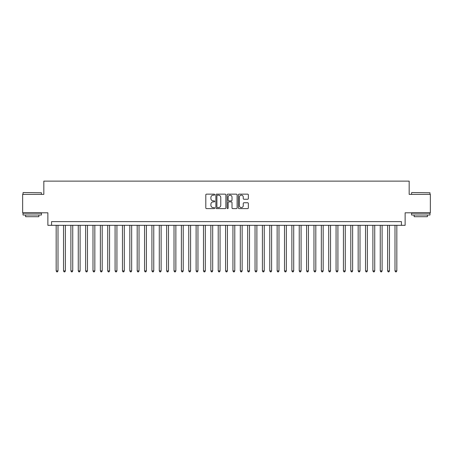 <?xml version="1.0" encoding="UTF-8"?>
<svg xmlns="http://www.w3.org/2000/svg" width="453" height="453" viewBox="0 0 453 453"><rect width="100%" height="100%" fill="white"/><g stroke="black" fill="none" stroke-linecap="round" stroke-linejoin="round"><path stroke-width="0.68" d="M214.716 194.66A0.504 0.504 0 0 0 214.207 194.15L206.528 194.15A0.725 0.725 0 0 0 205.804 194.875L205.804 207.887A0.725 0.725 0 0 0 206.528 208.612L214.207 208.612A0.504 0.504 0 0 0 214.716 208.108A0.504 0.504 0 0 0 214.207 207.599L213.216 207.599A2.316 2.316 0 0 1 210.9 205.288L210.9 204.201A2.316 2.316 0 0 1 213.216 201.891L214.207 201.891A0.504 0.504 0 0 0 214.716 201.381A0.504 0.504 0 0 0 214.207 200.877L213.216 200.877A2.316 2.316 0 0 1 210.9 198.561L210.9 197.48A2.316 2.316 0 0 1 213.216 195.164L214.207 195.164A0.504 0.504 0 0 0 214.716 194.66M247.632 199.252A0.725 0.725 0 0 0 248.352 198.527L248.352 194.875A0.725 0.725 0 0 0 247.632 194.15L239.099 194.15A0.725 0.725 0 0 0 238.374 194.875L238.374 207.887A0.725 0.725 0 0 0 239.099 208.612L247.632 208.612A0.725 0.725 0 0 0 248.352 207.887L248.352 203.482A0.725 0.725 0 0 0 247.632 202.757L243.98 202.757A0.725 0.725 0 0 0 243.255 203.482L243.255 205.668A1.937 1.937 0 0 1 241.324 207.599A1.937 1.937 0 0 1 239.388 205.668L239.388 197.1A1.937 1.937 0 0 1 241.324 195.164A1.937 1.937 0 0 1 243.255 197.1L243.255 198.527A0.725 0.725 0 0 0 243.98 199.252L247.632 199.252M401.437 225.322L405.124 225.322L405.124 212.797L430.35 212.797L430.35 194.382L409.172 194.382L409.172 181.126L43.828 181.126L43.828 194.382L22.65 194.382L22.65 212.797L47.876 212.797L47.876 225.322L401.437 225.322L401.437 221.636L51.563 221.636L51.563 225.322M225.866 194.875A0.725 0.725 0 0 0 225.147 194.15L216.613 194.15A0.725 0.725 0 0 0 215.888 194.875L215.888 207.887A0.725 0.725 0 0 0 216.613 208.612L225.147 208.612A0.725 0.725 0 0 0 225.866 207.887L225.866 194.875M227.853 194.15L236.387 194.15A0.725 0.725 0 0 1 237.112 194.875L237.112 207.887A0.725 0.725 0 0 1 236.387 208.612L232.734 208.612A0.725 0.725 0 0 1 232.015 207.887L232.015 202.61A0.725 0.725 0 0 0 231.29 201.891L228.867 201.891A0.725 0.725 0 0 0 228.142 202.61L228.142 208.108A0.504 0.504 0 0 1 227.638 208.612A0.504 0.504 0 0 1 227.134 208.108L227.134 194.875A0.725 0.725 0 0 1 227.853 194.15M217.406 195.164A0.504 0.504 0 0 0 216.902 195.673L216.902 207.095A0.504 0.504 0 0 0 217.406 207.599L218.459 207.599A2.316 2.316 0 0 0 220.77 205.288L220.77 197.48A2.316 2.316 0 0 0 218.459 195.164L217.406 195.164M232.015 197.134A1.937 1.937 0 0 0 230.079 195.203A1.937 1.937 0 0 0 228.142 197.134L228.142 200.152A0.725 0.725 0 0 0 228.867 200.877L231.29 200.877A0.725 0.725 0 0 0 232.015 200.152L232.015 197.134M56.166 225.322L56.166 270.917L58.007 270.917L58.007 225.322M58.007 270.917L57.452 271.874L56.716 271.874L56.166 270.917M23.239 192.542L41.433 192.763L23.239 192.542M32.225 215.011L23.018 215.011L23.018 213.17L41.433 213.17L41.433 215.011L32.225 215.011M38.856 215.011L38.856 216.704L25.595 216.704L25.595 215.011M411.788 192.542L429.982 192.763L411.788 192.542M420.775 215.011L411.567 215.011L411.567 213.17L429.982 213.17L429.982 215.011L420.775 215.011M427.406 215.011L427.406 216.704L414.144 216.704L414.144 215.011M63.533 225.322L63.533 270.917L65.374 270.917L65.374 225.322M65.374 270.917L64.819 271.874L64.083 271.874L63.533 270.917M70.895 225.322L70.895 270.917L72.74 270.917L72.74 225.322M72.74 270.917L72.186 271.874L71.449 271.874L70.895 270.917M78.261 225.322L78.261 270.917L80.102 270.917L80.102 225.322M80.102 270.917L79.552 271.874L78.816 271.874L78.261 270.917M85.628 225.322L85.628 270.917L87.469 270.917L87.469 225.322M87.469 270.917L86.919 271.874L86.183 271.874L85.628 270.917M92.995 225.322L92.995 270.917L94.836 270.917L94.836 225.322M94.836 270.917L94.281 271.874L93.544 271.874L92.995 270.917M100.362 225.322L100.362 270.917L102.202 270.917L102.202 225.322M102.202 270.917L101.648 271.874L100.911 271.874L100.362 270.917M107.723 225.322L107.723 270.917L109.569 270.917L109.569 225.322M109.569 270.917L109.014 271.874L108.278 271.874L107.723 270.917M115.09 225.322L115.09 270.917L116.931 270.917L116.931 225.322M116.931 270.917L116.381 271.874L115.645 271.874L115.09 270.917M122.457 225.322L122.457 270.917L124.298 270.917L124.298 225.322M124.298 270.917L123.748 271.874L123.012 271.874L122.457 270.917M129.824 225.322L129.824 270.917L131.664 270.917L131.664 225.322M131.664 270.917L131.11 271.874L130.373 271.874L129.824 270.917M137.191 225.322L137.191 270.917L139.031 270.917L139.031 225.322M139.031 270.917L138.476 271.874L137.74 271.874L137.191 270.917M144.552 225.322L144.552 270.917L146.398 270.917L146.398 225.322M146.398 270.917L145.843 271.874L145.107 271.874L144.552 270.917M151.919 225.322L151.919 270.917L153.76 270.917L153.76 225.322M153.76 270.917L153.21 271.874L152.474 271.874L151.919 270.917M159.286 225.322L159.286 270.917L161.126 270.917L161.126 225.322M161.126 270.917L160.577 271.874L159.841 271.874L159.286 270.917M166.653 225.322L166.653 270.917L168.493 270.917L168.493 225.322M168.493 270.917L167.944 271.874L167.202 271.874L166.653 270.917M174.02 225.322L174.02 270.917L175.86 270.917L175.86 225.322M175.86 270.917L175.305 271.874L174.569 271.874L174.02 270.917M181.387 225.322L181.387 270.917L183.227 270.917L183.227 225.322M183.227 270.917L182.672 271.874L181.936 271.874L181.387 270.917M188.748 225.322L188.748 270.917L190.594 270.917L190.594 225.322M190.594 270.917L190.039 271.874L189.303 271.874L188.748 270.917M196.115 225.322L196.115 270.917L197.955 270.917L197.955 225.322M197.955 270.917L197.406 271.874L196.67 271.874L196.115 270.917M203.482 225.322L203.482 270.917L205.322 270.917L205.322 225.322M205.322 270.917L204.773 271.874L204.037 271.874L203.482 270.917M210.849 225.322L210.849 270.917L212.689 270.917L212.689 225.322M212.689 270.917L212.134 271.874L211.398 271.874L210.849 270.917M218.216 225.322L218.216 270.917L220.056 270.917L220.056 225.322M220.056 270.917L219.501 271.874L218.765 271.874L218.216 270.917M225.577 225.322L225.577 270.917L227.423 270.917L227.423 225.322M227.423 270.917L226.868 271.874L226.132 271.874L225.577 270.917M232.944 225.322L232.944 270.917L234.784 270.917L234.784 225.322M234.784 270.917L234.235 271.874L233.499 271.874L232.944 270.917M240.311 225.322L240.311 270.917L242.151 270.917L242.151 225.322M242.151 270.917L241.602 271.874L240.866 271.874L240.311 270.917M247.678 225.322L247.678 270.917L249.518 270.917L249.518 225.322M249.518 270.917L248.963 271.874L248.227 271.874L247.678 270.917M255.045 225.322L255.045 270.917L256.885 270.917L256.885 225.322M256.885 270.917L256.33 271.874L255.594 271.874L255.045 270.917M262.406 225.322L262.406 270.917L264.252 270.917L264.252 225.322M264.252 270.917L263.697 271.874L262.961 271.874L262.406 270.917M269.773 225.322L269.773 270.917L271.613 270.917L271.613 225.322M271.613 270.917L271.064 271.874L270.328 271.874L269.773 270.917M277.14 225.322L277.14 270.917L278.98 270.917L278.98 225.322M278.98 270.917L278.431 271.874L277.695 271.874L277.14 270.917M284.507 225.322L284.507 270.917L286.347 270.917L286.347 225.322M286.347 270.917L285.798 271.874L285.056 271.874L284.507 270.917M291.874 225.322L291.874 270.917L293.714 270.917L293.714 225.322M293.714 270.917L293.159 271.874L292.423 271.874L291.874 270.917M299.24 225.322L299.24 270.917L301.081 270.917L301.081 225.322M301.081 270.917L300.526 271.874L299.79 271.874L299.24 270.917M306.602 225.322L306.602 270.917L308.448 270.917L308.448 225.322M308.448 270.917L307.893 271.874L307.157 271.874L306.602 270.917M313.969 225.322L313.969 270.917L315.809 270.917L315.809 225.322M315.809 270.917L315.26 271.874L314.524 271.874L313.969 270.917M321.336 225.322L321.336 270.917L323.176 270.917L323.176 225.322M323.176 270.917L322.627 271.874L321.89 271.874L321.336 270.917M328.702 225.322L328.702 270.917L330.543 270.917L330.543 225.322M330.543 270.917L329.988 271.874L329.252 271.874L328.702 270.917M336.069 225.322L336.069 270.917L337.91 270.917L337.91 225.322M337.91 270.917L337.355 271.874L336.619 271.874L336.069 270.917M343.431 225.322L343.431 270.917L345.277 270.917L345.277 225.322M345.277 270.917L344.722 271.874L343.986 271.874L343.431 270.917M350.798 225.322L350.798 270.917L352.638 270.917L352.638 225.322M352.638 270.917L352.089 271.874L351.352 271.874L350.798 270.917M358.164 225.322L358.164 270.917L360.005 270.917L360.005 225.322M360.005 270.917L359.455 271.874L358.719 271.874L358.164 270.917M365.531 225.322L365.531 270.917L367.372 270.917L367.372 225.322M367.372 270.917L366.817 271.874L366.081 271.874L365.531 270.917M372.898 225.322L372.898 270.917L374.739 270.917L374.739 225.322M374.739 270.917L374.184 271.874L373.448 271.874L372.898 270.917M380.26 225.322L380.26 270.917L382.106 270.917L382.106 225.322M382.106 270.917L381.551 271.874L380.814 271.874L380.26 270.917M387.626 225.322L387.626 270.917L389.467 270.917L389.467 225.322M389.467 270.917L388.917 271.874L388.181 271.874L387.626 270.917M394.993 225.322L394.993 270.917L396.834 270.917L396.834 225.322M396.834 270.917L396.284 271.874L395.548 271.874L394.993 270.917M23.018 194.382L23.018 192.763M27.22 213.17L27.22 212.797M37.237 213.17L37.237 212.797M41.433 194.382L41.433 192.763M411.567 194.382L411.567 192.763M415.763 213.17L415.763 212.797M425.78 213.17L425.78 212.797M429.982 194.382L429.982 192.763"/></g></svg>
